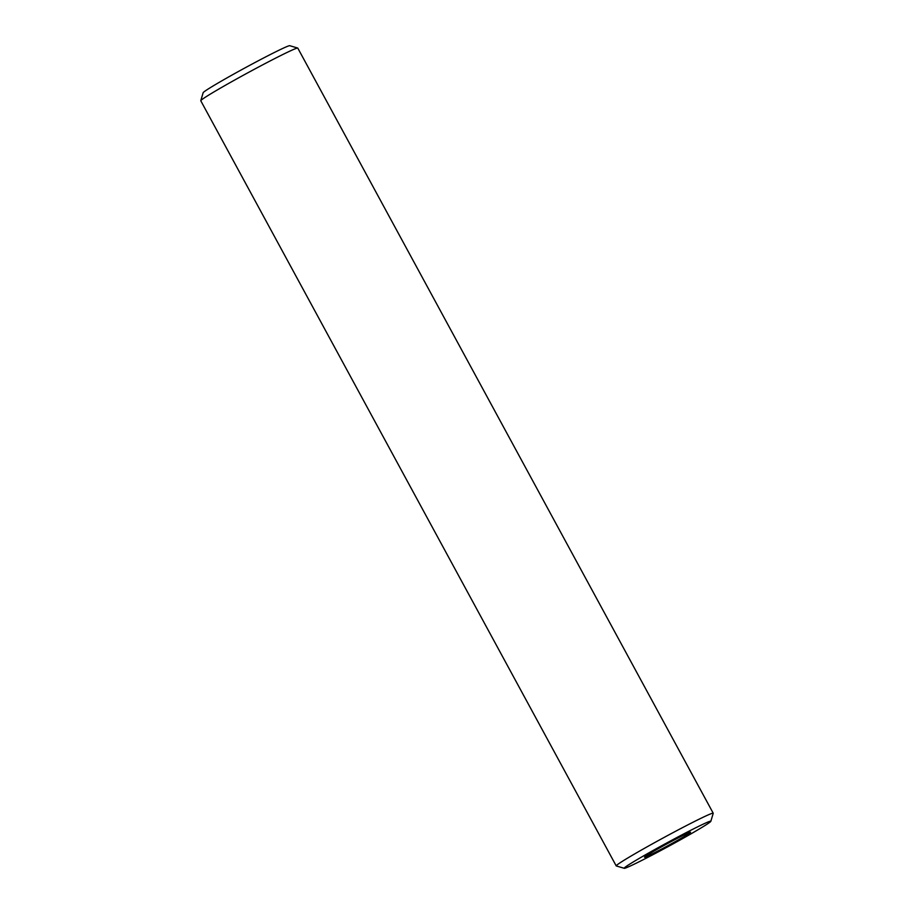 <?xml version="1.0" encoding="UTF-8"?>
<svg xmlns="http://www.w3.org/2000/svg" width="914" height="914" viewBox="0 0 914 914"><rect width="100%" height="100%" fill="white"/><g stroke="black" fill="none" stroke-linecap="round" stroke-linejoin="round"><path stroke-width="1.37" d="M705.162 825.411A49.299 1.919 151.5 0 0 710.852 821.286A49.299 1.919 151.5 0 0 666.603 843.039A49.299 1.919 151.5 0 0 624.262 868.3A49.299 1.919 151.5 0 0 657.669 852.191A49.299 1.919 151.5 0 0 705.162 825.411M647.523 854.99A26.198 1.017 151.5 0 0 644.496 857.229A26.198 1.017 151.5 0 0 668.008 845.621A26.198 1.017 151.5 0 0 690.538 832.231A26.198 1.017 151.5 0 0 673.184 840.526A26.198 1.017 151.5 0 0 647.523 854.99M713.217 813.22L297.793 48.111A55.194 2.148 151.5 0 0 297.713 48.054A55.194 2.148 151.5 0 0 260.319 66.094A55.194 2.148 151.5 0 0 207.158 96.061A55.194 2.148 151.5 0 0 200.783 100.689A55.194 2.148 151.5 0 0 200.783 100.78L616.207 865.889A55.194 2.148 -28.5 0 1 622.583 861.182A55.194 2.148 -28.5 0 1 676.657 830.712A55.194 2.148 -28.5 0 1 713.217 813.22A55.194 2.148 -28.5 0 1 713.217 813.311L710.852 821.286M624.262 868.3L616.287 865.946A55.194 2.148 -28.5 0 1 616.207 865.889M200.783 100.689L203.148 92.714A49.299 1.919 -28.5 0 1 208.838 88.589A49.299 1.919 -28.5 0 1 256.331 61.809A49.299 1.919 -28.5 0 1 289.738 45.7L297.713 48.054"/></g></svg>
